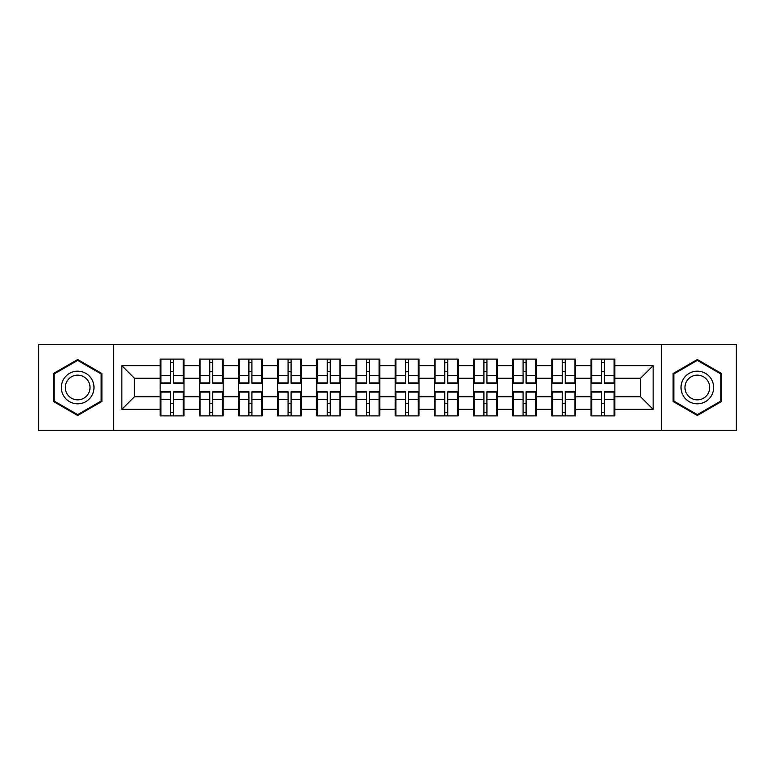 <?xml version="1.0" encoding="UTF-8"?>
<svg xmlns="http://www.w3.org/2000/svg" width="775" height="775" viewBox="0 0 775 775"><rect width="100%" height="100%" fill="white"/><g stroke="black" fill="none" stroke-linecap="round" stroke-linejoin="round"><path stroke-width="1.16" d="M661.424 430.561L736.25 430.561L736.25 344.439L661.424 344.439L661.424 430.561L113.576 430.561L113.576 344.439L38.75 344.439L38.75 430.561L113.576 430.561M614.856 403.446L614.1 403.446M591.751 403.446L590.996 403.446M590.996 371.554L591.751 371.554M614.1 371.554L614.856 371.554M614.856 368.29L614.1 368.29M591.751 368.29L590.996 368.29M590.996 406.71L591.751 406.71M614.1 406.71L614.856 406.71M575.68 403.446L574.934 403.446M552.585 403.446L551.829 403.446M551.829 371.554L552.585 371.554M574.934 371.554L575.68 371.554M575.68 368.29L574.934 368.29M552.585 368.29L551.829 368.29M551.829 406.71L552.585 406.71M574.934 406.71L575.68 406.71M536.513 403.446L535.767 403.446M513.418 403.446L512.663 403.446M512.663 371.554L513.418 371.554M535.767 371.554L536.513 371.554M536.513 368.29L535.767 368.29M513.418 368.29L512.663 368.29M512.663 406.71L513.418 406.71M535.767 406.71L536.513 406.71M497.347 403.446L496.591 403.446M474.252 403.446L473.496 403.446M473.496 371.554L474.252 371.554M496.591 371.554L497.347 371.554M497.347 368.29L496.591 368.29M474.252 368.29L473.496 368.29M473.496 406.71L474.252 406.71M496.591 406.71L497.347 406.71M458.18 403.446L457.424 403.446M435.075 403.446L434.329 403.446M434.329 371.554L435.075 371.554M457.424 371.554L458.18 371.554M458.18 368.29L457.424 368.29M435.075 368.29L434.329 368.29M434.329 406.71L435.075 406.71M457.424 406.71L458.18 406.71M419.013 403.446L418.258 403.446M395.909 403.446L395.153 403.446M395.153 371.554L395.909 371.554M418.258 371.554L419.013 371.554M419.013 368.29L418.258 368.29M395.909 368.29L395.153 368.29M395.153 406.71L395.909 406.71M418.258 406.71L419.013 406.71M379.847 403.446L379.091 403.446M356.742 403.446L355.987 403.446M355.987 371.554L356.742 371.554M379.091 371.554L379.847 371.554M379.847 368.29L379.091 368.29M356.742 368.29L355.987 368.29M355.987 406.71L356.742 406.71M379.091 406.71L379.847 406.71M340.671 403.446L339.925 403.446M317.576 403.446L316.82 403.446M316.82 371.554L317.576 371.554M339.925 371.554L340.671 371.554M340.671 368.29L339.925 368.29M317.576 368.29L316.82 368.29M316.82 406.71L317.576 406.71M339.925 406.71L340.671 406.71M301.504 403.446L300.748 403.446M278.409 403.446L277.653 403.446M277.653 371.554L278.409 371.554M300.748 371.554L301.504 371.554M301.504 368.29L300.748 368.29M278.409 368.29L277.653 368.29M277.653 406.71L278.409 406.71M300.748 406.71L301.504 406.71M262.338 403.446L261.582 403.446M239.233 403.446L238.487 403.446M238.487 371.554L239.233 371.554M261.582 371.554L262.338 371.554M262.338 368.29L261.582 368.29M239.233 368.29L238.487 368.29M238.487 406.71L239.233 406.71M261.582 406.71L262.338 406.71M223.171 403.446L222.415 403.446M200.066 403.446L199.32 403.446M199.32 371.554L200.066 371.554M222.415 371.554L223.171 371.554M223.171 368.29L222.415 368.29M200.066 368.29L199.32 368.29M199.32 406.71L200.066 406.71M222.415 406.71L223.171 406.71M661.424 344.439L113.576 344.439M640.586 396.79L640.586 378.21L614.856 378.21L614.856 396.79L640.586 396.79L653.141 409.345L653.141 365.655L614.856 365.655L614.856 359.125L590.996 359.125L590.996 378.21L575.68 378.21L575.68 396.79L590.996 396.79L590.996 378.21M653.141 409.345L614.856 409.345L614.856 415.875L590.996 415.875L590.996 409.345L575.68 409.345L575.68 415.875L551.829 415.875L551.829 409.345L536.513 409.345L536.513 415.875L512.663 415.875L512.663 409.345L497.347 409.345L497.347 415.875L473.496 415.875L473.496 409.345L458.18 409.345L458.18 415.875L434.329 415.875L434.329 409.345L419.013 409.345L419.013 415.875L395.153 415.875L395.153 409.345L379.847 409.345L379.847 415.875L355.987 415.875L355.987 409.345L340.671 409.345L340.671 415.875L316.82 415.875L316.82 409.345L301.504 409.345L301.504 415.875L277.653 415.875L277.653 409.345L262.338 409.345L262.338 415.875L238.487 415.875L238.487 409.345L223.171 409.345L223.171 415.875L199.32 415.875L199.32 409.345L184.004 409.345L184.004 415.875L160.144 415.875L160.144 409.345L121.859 409.345L121.859 365.655L160.144 365.655L160.144 378.21L134.414 378.21L134.414 396.79L160.144 396.79L160.144 378.21M590.996 365.655L575.68 365.655L575.68 359.125L551.829 359.125L551.829 365.655L536.513 365.655L536.513 359.125L512.663 359.125L512.663 365.655L497.347 365.655L497.347 359.125L473.496 359.125L473.496 365.655L458.18 365.655L458.18 359.125L434.329 359.125L434.329 365.655L419.013 365.655L419.013 359.125L395.153 359.125L395.153 365.655L379.847 365.655L379.847 359.125L355.987 359.125L355.987 365.655L340.671 365.655L340.671 359.125L316.82 359.125L316.82 365.655L301.504 365.655L301.504 359.125L277.653 359.125L277.653 365.655L262.338 365.655L262.338 359.125L238.487 359.125L238.487 365.655L223.171 365.655L223.171 359.125L199.32 359.125L199.32 365.655L184.004 365.655L184.004 359.125L160.144 359.125L160.144 365.655M590.996 396.79L590.996 409.345M575.68 396.79L575.68 409.345M575.68 365.655L575.68 378.21M536.513 396.79L551.829 396.79L551.829 378.21L536.513 378.21L536.513 409.345M551.829 396.79L551.829 409.345M551.829 365.655L551.829 378.21M536.513 365.655L536.513 378.21M497.347 396.79L512.663 396.79L512.663 378.21L497.347 378.21L497.347 409.345M512.663 396.79L512.663 409.345M512.663 365.655L512.663 378.21M497.347 365.655L497.347 378.21M458.18 396.79L473.496 396.79L473.496 378.21L458.18 378.21L458.18 409.345M473.496 396.79L473.496 409.345M473.496 365.655L473.496 378.21M458.18 365.655L458.18 378.21M419.013 396.79L434.329 396.79L434.329 378.21L419.013 378.21L419.013 409.345M434.329 396.79L434.329 409.345M434.329 365.655L434.329 378.21M419.013 365.655L419.013 378.21M379.847 396.79L395.153 396.79L395.153 378.21L379.847 378.21L379.847 409.345M395.153 396.79L395.153 409.345M395.153 365.655L395.153 378.21M379.847 365.655L379.847 378.21M340.671 396.79L355.987 396.79L355.987 378.21L340.671 378.21L340.671 409.345M355.987 396.79L355.987 409.345M355.987 365.655L355.987 378.21M340.671 365.655L340.671 378.21M301.504 396.79L316.82 396.79L316.82 378.21L301.504 378.21L301.504 409.345M316.82 396.79L316.82 409.345M316.82 365.655L316.82 378.21M301.504 365.655L301.504 378.21M262.338 396.79L277.653 396.79L277.653 378.21L262.338 378.21L262.338 409.345M277.653 396.79L277.653 409.345M277.653 365.655L277.653 378.21M262.338 365.655L262.338 378.21M223.171 396.79L238.487 396.79L238.487 378.21L223.171 378.21L223.171 409.345M238.487 396.79L238.487 409.345M238.487 365.655L238.487 378.21M223.171 365.655L223.171 378.21M184.004 396.79L199.32 396.79L199.32 378.21L184.004 378.21L184.004 409.345M199.32 396.79L199.32 409.345M199.32 365.655L199.32 378.21M184.004 365.655L184.004 378.21M184.004 403.446L183.249 403.446M160.9 403.446L160.144 403.446M160.144 371.554L160.9 371.554M183.249 371.554L184.004 371.554M184.004 368.29L183.249 368.29M160.9 368.29L160.144 368.29M160.144 406.71L160.9 406.71M183.249 406.71L184.004 406.71M160.144 396.79L160.144 409.345M134.414 396.79L121.859 409.345M121.859 365.655L134.414 378.21M614.856 396.79L614.856 409.345M614.856 365.655L614.856 378.21M653.141 365.655L640.586 378.21M77.665 359.522L53.436 373.511L53.436 401.489L77.665 415.478L101.893 401.489L101.893 373.511L77.665 359.522M673.107 401.489L697.335 415.478L721.564 401.489L721.564 373.511L697.335 359.522L673.107 373.511L673.107 401.489M183.249 359.125L183.249 383.228L173.581 383.228L173.581 359.125M170.568 359.125L170.568 383.228L160.9 383.228L160.9 359.125M170.568 362.39L173.581 362.39M173.581 371.68L170.568 371.68M160.9 415.875L160.9 391.772L170.568 391.772L170.568 415.875M173.581 415.875L173.581 391.772L183.249 391.772L183.249 415.875M173.581 412.61L170.568 412.61M170.568 403.32L173.581 403.32M77.665 371.177A16.323 16.323 0 0 0 61.351 387.5A16.323 16.323 0 0 0 77.665 403.823A16.323 16.323 0 0 0 93.988 387.5A16.323 16.323 0 0 0 77.665 371.177M77.665 375.148A12.352 12.352 0 0 0 65.313 387.5A12.352 12.352 0 0 0 77.665 399.852A12.352 12.352 0 0 0 90.026 387.5A12.352 12.352 0 0 0 77.665 375.148M101.147 401.053L77.665 414.606L54.192 401.053L54.192 373.947L77.665 360.394L101.147 373.947L101.147 401.053M711.469 379.343A16.323 16.323 0 0 0 689.169 373.366A16.323 16.323 0 0 0 683.201 395.657A16.323 16.323 0 0 0 705.492 401.634A16.323 16.323 0 0 0 711.469 379.343M708.03 381.319A12.352 12.352 0 0 0 691.155 376.795A12.352 12.352 0 0 0 686.631 393.681A12.352 12.352 0 0 0 703.506 398.205A12.352 12.352 0 0 0 708.03 381.319M697.335 414.606L673.853 401.053L673.853 373.947L697.335 360.394L720.808 373.947L720.808 401.053L697.335 414.606M222.415 359.125L222.415 383.228L212.747 383.228L212.747 359.125M209.734 359.125L209.734 383.228L200.066 383.228L200.066 359.125M209.734 362.39L212.747 362.39M212.747 371.68L209.734 371.68M261.582 359.125L261.582 383.228L251.914 383.228L251.914 359.125M248.901 359.125L248.901 383.228L239.233 383.228L239.233 359.125M248.901 362.39L251.914 362.39M251.914 371.68L248.901 371.68M300.748 359.125L300.748 383.228L291.09 383.228L291.09 359.125M288.077 359.125L288.077 383.228L278.409 383.228L278.409 359.125M288.077 362.39L291.09 362.39M291.09 371.68L288.077 371.68M339.925 359.125L339.925 383.228L330.257 383.228L330.257 359.125M327.244 359.125L327.244 383.228L317.576 383.228L317.576 359.125M327.244 362.39L330.257 362.39M330.257 371.68L327.244 371.68M379.091 359.125L379.091 383.228L369.423 383.228L369.423 359.125M366.41 359.125L366.41 383.228L356.742 383.228L356.742 359.125M366.41 362.39L369.423 362.39M369.423 371.68L366.41 371.68M200.066 415.875L200.066 391.772L209.734 391.772L209.734 415.875M212.747 415.875L212.747 391.772L222.415 391.772L222.415 415.875M212.747 412.61L209.734 412.61M209.734 403.32L212.747 403.32M239.233 415.875L239.233 391.772L248.901 391.772L248.901 415.875M251.914 415.875L251.914 391.772L261.582 391.772L261.582 415.875M251.914 412.61L248.901 412.61M248.901 403.32L251.914 403.32M278.409 415.875L278.409 391.772L288.077 391.772L288.077 415.875M291.09 415.875L291.09 391.772L300.748 391.772L300.748 415.875M291.09 412.61L288.077 412.61M288.077 403.32L291.09 403.32M317.576 415.875L317.576 391.772L327.244 391.772L327.244 415.875M330.257 415.875L330.257 391.772L339.925 391.772L339.925 415.875M330.257 412.61L327.244 412.61M327.244 403.32L330.257 403.32M356.742 415.875L356.742 391.772L366.41 391.772L366.41 415.875M369.423 415.875L369.423 391.772L379.091 391.772L379.091 415.875M369.423 412.61L366.41 412.61M366.41 403.32L369.423 403.32M418.258 359.125L418.258 383.228L408.59 383.228L408.59 359.125M405.577 359.125L405.577 383.228L395.909 383.228L395.909 359.125M405.577 362.39L408.59 362.39M408.59 371.68L405.577 371.68M395.909 415.875L395.909 391.772L405.577 391.772L405.577 415.875M408.59 415.875L408.59 391.772L418.258 391.772L418.258 415.875M408.59 412.61L405.577 412.61M405.577 403.32L408.59 403.32M457.424 359.125L457.424 383.228L447.756 383.228L447.756 359.125M444.743 359.125L444.743 383.228L435.075 383.228L435.075 359.125M444.743 362.39L447.756 362.39M447.756 371.68L444.743 371.68M435.075 415.875L435.075 391.772L444.743 391.772L444.743 415.875M447.756 415.875L447.756 391.772L457.424 391.772L457.424 415.875M447.756 412.61L444.743 412.61M444.743 403.32L447.756 403.32M496.591 359.125L496.591 383.228L486.923 383.228L486.923 359.125M483.91 359.125L483.91 383.228L474.252 383.228L474.252 359.125M483.91 362.39L486.923 362.39M486.923 371.68L483.91 371.68M474.252 415.875L474.252 391.772L483.91 391.772L483.91 415.875M486.923 415.875L486.923 391.772L496.591 391.772L496.591 415.875M486.923 412.61L483.91 412.61M483.91 403.32L486.923 403.32M535.767 359.125L535.767 383.228L526.099 383.228L526.099 359.125M523.086 359.125L523.086 383.228L513.418 383.228L513.418 359.125M523.086 362.39L526.099 362.39M526.099 371.68L523.086 371.68M513.418 415.875L513.418 391.772L523.086 391.772L523.086 415.875M526.099 415.875L526.099 391.772L535.767 391.772L535.767 415.875M526.099 412.61L523.086 412.61M523.086 403.32L526.099 403.32M574.934 359.125L574.934 383.228L565.266 383.228L565.266 359.125M562.253 359.125L562.253 383.228L552.585 383.228L552.585 359.125M562.253 362.39L565.266 362.39M565.266 371.68L562.253 371.68M552.585 415.875L552.585 391.772L562.253 391.772L562.253 415.875M565.266 415.875L565.266 391.772L574.934 391.772L574.934 415.875M565.266 412.61L562.253 412.61M562.253 403.32L565.266 403.32M614.1 359.125L614.1 383.228L604.432 383.228L604.432 359.125M601.419 359.125L601.419 383.228L591.751 383.228L591.751 359.125M601.419 362.39L604.432 362.39M604.432 371.68L601.419 371.68M591.751 415.875L591.751 391.772L601.419 391.772L601.419 415.875M604.432 415.875L604.432 391.772L614.1 391.772L614.1 415.875M604.432 412.61L601.419 412.61M601.419 403.32L604.432 403.32M170.568 375.488L160.9 375.488M170.568 382.908L160.9 382.908M183.249 375.488L173.581 375.488M183.249 382.908L173.581 382.908M173.581 399.512L183.249 399.512M173.581 392.092L183.249 392.092M160.9 399.512L170.568 399.512M160.9 392.092L170.568 392.092M209.734 375.488L200.066 375.488M209.734 382.908L200.066 382.908M222.415 375.488L212.747 375.488M222.415 382.908L212.747 382.908M248.901 375.488L239.233 375.488M248.901 382.908L239.233 382.908M261.582 375.488L251.914 375.488M261.582 382.908L251.914 382.908M288.077 375.488L278.409 375.488M288.077 382.908L278.409 382.908M300.748 375.488L291.09 375.488M300.748 382.908L291.09 382.908M327.244 375.488L317.576 375.488M327.244 382.908L317.576 382.908M339.925 375.488L330.257 375.488M339.925 382.908L330.257 382.908M366.41 375.488L356.742 375.488M366.41 382.908L356.742 382.908M379.091 375.488L369.423 375.488M379.091 382.908L369.423 382.908M212.747 399.512L222.415 399.512M212.747 392.092L222.415 392.092M200.066 399.512L209.734 399.512M200.066 392.092L209.734 392.092M251.914 399.512L261.582 399.512M251.914 392.092L261.582 392.092M239.233 399.512L248.901 399.512M239.233 392.092L248.901 392.092M291.09 399.512L300.748 399.512M291.09 392.092L300.748 392.092M278.409 399.512L288.077 399.512M278.409 392.092L288.077 392.092M330.257 399.512L339.925 399.512M330.257 392.092L339.925 392.092M317.576 399.512L327.244 399.512M317.576 392.092L327.244 392.092M369.423 399.512L379.091 399.512M369.423 392.092L379.091 392.092M356.742 399.512L366.41 399.512M356.742 392.092L366.41 392.092M405.577 375.488L395.909 375.488M405.577 382.908L395.909 382.908M418.258 375.488L408.59 375.488M418.258 382.908L408.59 382.908M408.59 399.512L418.258 399.512M408.59 392.092L418.258 392.092M395.909 399.512L405.577 399.512M395.909 392.092L405.577 392.092M444.743 375.488L435.075 375.488M444.743 382.908L435.075 382.908M457.424 375.488L447.756 375.488M457.424 382.908L447.756 382.908M447.756 399.512L457.424 399.512M447.756 392.092L457.424 392.092M435.075 399.512L444.743 399.512M435.075 392.092L444.743 392.092M483.91 375.488L474.252 375.488M483.91 382.908L474.252 382.908M496.591 375.488L486.923 375.488M496.591 382.908L486.923 382.908M486.923 399.512L496.591 399.512M486.923 392.092L496.591 392.092M474.252 399.512L483.91 399.512M474.252 392.092L483.91 392.092M523.086 375.488L513.418 375.488M523.086 382.908L513.418 382.908M535.767 375.488L526.099 375.488M535.767 382.908L526.099 382.908M526.099 399.512L535.767 399.512M526.099 392.092L535.767 392.092M513.418 399.512L523.086 399.512M513.418 392.092L523.086 392.092M562.253 375.488L552.585 375.488M562.253 382.908L552.585 382.908M574.934 375.488L565.266 375.488M574.934 382.908L565.266 382.908M565.266 399.512L574.934 399.512M565.266 392.092L574.934 392.092M552.585 399.512L562.253 399.512M552.585 392.092L562.253 392.092M601.419 375.488L591.751 375.488M601.419 382.908L591.751 382.908M614.1 375.488L604.432 375.488M614.1 382.908L604.432 382.908M604.432 399.512L614.1 399.512M604.432 392.092L614.1 392.092M591.751 399.512L601.419 399.512M591.751 392.092L601.419 392.092"/></g></svg>
